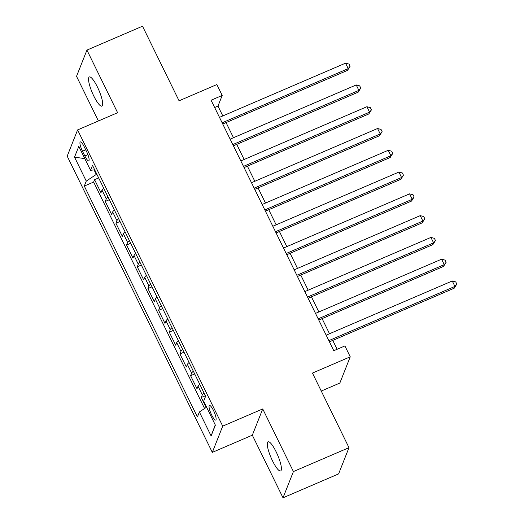 <?xml version="1.0" encoding="UTF-8"?>
<svg xmlns="http://www.w3.org/2000/svg" width="524" height="524" viewBox="0 0 524 524"><rect width="100%" height="100%" fill="white"/><g stroke="black" fill="none" stroke-linecap="round" stroke-linejoin="round"><path stroke-width="0.79" d="M276.141 451.826A15.884 3.53 -113.3 0 0 268.065 441.771A15.884 3.53 -113.3 0 0 272.539 460.904A15.884 3.53 -113.3 0 0 280.615 470.958A15.884 3.53 -113.3 0 0 276.141 451.826M97.405 86.991A15.884 3.53 -113.3 0 0 89.335 76.936A15.884 3.53 -113.3 0 0 93.809 96.069A15.884 3.53 -113.3 0 0 101.885 106.123A15.884 3.53 -113.3 0 0 97.405 86.991M213.478 410.489A7.945 1.762 -113.3 0 0 209.436 405.465A7.945 1.762 -113.3 0 0 211.676 415.028A7.945 1.762 -113.3 0 0 215.711 420.058A7.945 1.762 -113.3 0 0 213.478 410.489M321.258 391.048L339.847 383.057L350.242 356.818L344.91 345.925L333.788 350.707L211.08 100.222L222.196 95.447L216.864 84.554L179.064 100.798L142.521 26.2L86.938 50.094L76.537 76.334L98.407 120.972M283.012 497.8L338.596 473.906L348.991 447.666L293.414 471.561L262.734 408.936L222.713 426.143L212.318 452.382L252.332 435.182L283.012 497.8L293.414 471.561M222.713 426.143L77.598 129.919L67.196 156.159L212.318 452.382M103.726 188.254A9.93 2.109 153.9 0 0 102.003 190.153L100.981 192.74L94.575 179.673L98.663 177.918M107.99 196.965A9.93 2.109 153.9 0 0 106.274 198.865L105.245 201.452L109.333 199.703M105.245 201.452L111.651 214.526L112.68 211.932A9.93 2.109 153.9 0 1 114.396 210.032M125.066 231.818A9.93 2.109 153.9 0 0 123.35 233.717L122.321 236.304L115.922 223.237L120.003 221.482M135.736 253.596A9.93 2.109 153.9 0 0 134.02 255.496L132.991 258.083L126.592 245.016L130.673 243.26M146.406 275.375A9.93 2.109 153.9 0 0 144.69 277.281L143.661 279.868L137.262 266.801L141.342 265.046M157.076 297.16A9.93 2.109 153.9 0 0 155.359 299.06L154.331 301.647L147.932 288.58L152.012 286.825M167.746 318.939A9.93 2.109 153.9 0 0 166.029 320.839L165.001 323.432L158.602 310.359L162.682 308.603M178.415 340.718A9.93 2.109 153.9 0 0 176.699 342.624L175.671 345.211L169.272 332.144L173.352 330.389M189.085 362.503A9.93 2.109 153.9 0 0 187.369 364.403L186.341 366.99L179.942 353.923L184.022 352.167M199.755 384.282A9.93 2.109 153.9 0 0 198.039 386.181L197.017 388.775L190.612 375.701L194.692 373.953M82.484 151.187L84.836 155.982A7.696 1.71 -113.3 0 0 88.739 160.848A7.696 1.71 -113.3 0 0 86.578 151.58L84.226 146.792A7.696 1.71 -113.3 0 0 80.316 141.919A7.696 1.71 -113.3 0 0 82.484 151.187L85.707 149.805M94.045 169.874L96.285 174.44L86.263 181.101L84.298 186.066L197.404 416.947L199.375 411.982L211.113 435.942L215.384 425.161L203.646 401.201L205.611 396.236L92.506 165.355L90.541 170.32L94.68 169.796M86.263 181.101L74.526 157.141L78.803 146.36L90.541 170.32M94.575 179.673L93.639 182.051L204.583 408.517M204.026 392.993A9.93 2.109 -26.1 0 0 202.31 394.899L201.282 397.487L206.168 407.462M190.612 375.701L191.64 373.114A9.93 2.109 -26.1 0 1 193.356 371.215M179.942 353.923L180.97 351.335A9.93 2.109 -26.1 0 1 182.686 349.436M169.272 332.144L170.3 329.557A9.93 2.109 -26.1 0 1 172.016 327.651M158.602 310.359L159.624 307.771A9.93 2.109 -26.1 0 1 161.346 305.872M147.932 288.58L148.954 285.993A9.93 2.109 -26.1 0 1 150.676 284.093M137.262 266.801L138.284 264.207A9.93 2.109 -26.1 0 1 140 262.308M126.592 245.016L127.614 242.429A9.93 2.109 -26.1 0 1 129.33 240.529M115.922 223.237L116.944 220.65A9.93 2.109 -26.1 0 1 118.66 218.744M96.842 174.204L96.285 174.44M350.242 356.818L312.448 373.068L348.991 447.666M77.598 129.919L117.612 112.712L86.938 50.094M222.805 115.928L217.984 106.084L222.196 95.447M337.122 349.272L332.773 340.404M329.511 333.742L322.103 318.618M318.841 311.957L311.433 296.839M308.171 290.178L300.763 275.054M297.501 268.399L290.093 253.275M286.825 246.614L279.423 231.497M276.155 224.835L268.747 209.711M265.485 203.057L258.077 187.933M254.815 181.271L247.407 166.154M244.145 159.493L236.737 144.369M233.475 137.707L226.067 122.59M214.65 107.512L217.984 106.084M93.639 182.051L84.298 186.066M201.282 397.487L205.362 395.731M199.375 411.982L206.58 407.187M84.803 158.615L74.526 157.141M211.113 435.942L215.246 424.879M262.734 408.936L252.332 435.182M222.739 124.018L347.517 70.38L348.218 68.611L222.143 122.806M345.552 63.162L349.03 64.085L350.098 66.266L348.218 68.611L345.552 63.162L219.477 117.363M350.098 66.266L347.517 70.38M233.409 145.803L358.187 92.165L358.888 90.39L232.813 144.585M356.222 84.947L359.7 85.87L360.767 88.045L358.888 90.39L356.222 84.947L230.147 139.142M360.767 88.045L358.187 92.165M244.079 167.582L368.857 113.944L369.558 112.169L243.483 166.37M366.892 106.726L370.37 107.649L371.437 109.83L369.558 112.169L366.892 106.726L240.817 160.92M371.437 109.83L368.857 113.944M254.749 189.361L379.527 135.723L380.228 133.954L254.153 188.149M377.562 128.504L381.04 129.428L382.107 131.609L380.228 133.954L377.562 128.504L251.487 182.706M382.107 131.609L379.527 135.723M265.419 211.146L390.197 157.508L390.904 155.733L264.823 209.928M388.232 150.29L391.716 151.213L392.777 153.388L390.904 155.733L388.232 150.29L262.157 204.484M392.777 153.388L390.197 157.508M276.089 232.925L400.867 179.287L401.574 177.518L275.493 231.713M398.902 172.069L402.386 172.992L403.454 175.173L401.574 177.518L398.902 172.069L272.827 226.263M403.454 175.173L400.867 179.287M286.759 254.71L411.536 201.072L412.244 199.297L286.169 253.492M409.572 193.854L413.056 194.771L414.124 196.952L412.244 199.297L409.572 193.854L283.497 248.048M414.124 196.952L411.536 201.072M297.429 276.489L422.213 222.851L422.914 221.076L296.839 275.27M420.248 215.633L423.726 216.556L424.794 218.731L422.914 221.076L420.248 215.633L294.167 269.827M424.794 218.731L422.213 222.851M308.105 298.267L432.883 244.629L433.584 242.861L307.509 297.056M430.918 237.411L434.396 238.335L435.464 240.516L433.584 242.861L430.918 237.411L304.837 291.606M435.464 240.516L432.883 244.629M318.775 320.053L443.553 266.415L444.254 264.64L318.179 318.834M441.588 259.197L445.066 260.12L446.134 262.295L444.254 264.64L441.588 259.197L315.507 313.391M446.134 262.295L443.553 266.415M329.445 341.831L454.223 288.193L454.924 286.418L328.849 340.62M452.258 280.975L455.736 281.899L456.804 284.08L454.924 286.418L452.258 280.975L326.183 335.17M456.804 284.08L454.223 288.193M106.274 198.865L102.003 190.153M202.31 394.899L198.039 386.181M191.64 373.114L187.369 364.403M180.97 351.335L176.699 342.624M170.3 329.557L166.029 320.839M159.624 307.771L155.359 299.06M148.954 285.993L144.69 277.281M138.284 264.207L134.02 255.496M127.614 242.429L123.35 233.717M116.944 220.65L112.68 211.932M87.901 154.659L84.836 155.982"/></g></svg>
